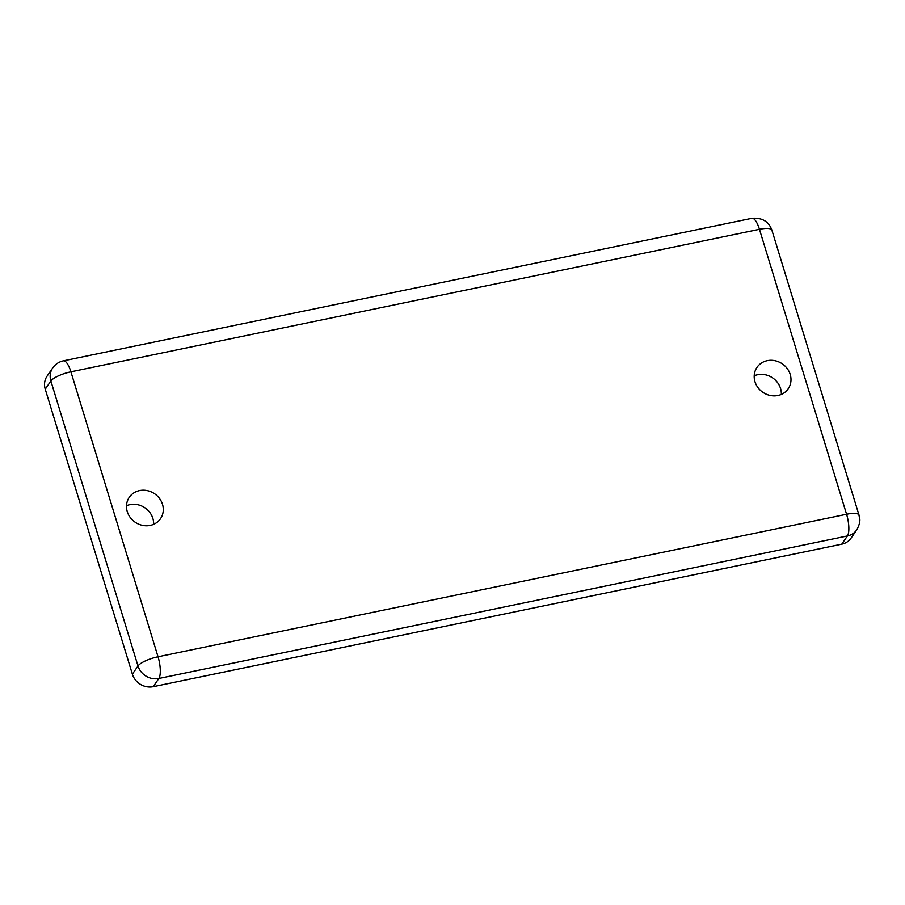 <?xml version="1.0" encoding="UTF-8"?>
<svg xmlns="http://www.w3.org/2000/svg" width="905" height="905" viewBox="0 0 905 905"><rect width="100%" height="100%" fill="white"/><g stroke="black" fill="none" stroke-linecap="round" stroke-linejoin="round"><path stroke-width="1.36" d="M790.212 374.432A18.926 17.229 -145.6 0 1 788.198 388.788A18.926 17.229 -145.6 0 1 770.166 395.451A18.926 17.229 -145.6 0 1 754.985 381.729A18.926 17.229 -145.6 0 1 756.987 367.385A18.926 17.229 -145.6 0 1 775.019 360.722A18.926 17.229 -145.6 0 1 790.212 374.432M754.204 375.813A18.926 17.229 -145.6 0 1 780.563 388.505A18.926 17.229 -145.6 0 1 781.332 394.41M162.504 504.357A18.926 17.229 -145.6 0 1 160.502 518.701A18.926 17.229 -145.6 0 1 142.47 525.364A18.926 17.229 -145.6 0 1 127.277 511.653A18.926 17.229 -145.6 0 1 129.291 497.298A18.926 17.229 -145.6 0 1 147.323 490.634A18.926 17.229 -145.6 0 1 162.504 504.357M126.508 505.737A18.926 17.229 -145.6 0 1 152.866 518.429A18.926 17.229 -145.6 0 1 153.635 524.334M841.774 544.165A17.206 15.668 34.4 0 0 851.119 538.068L856.752 529.866A17.206 15.668 -145.6 0 1 847.397 535.964L841.774 544.165L153.228 686.691L158.85 678.479L847.397 535.964A17.206 5.351 78.3 0 0 846.582 514.266L759.453 229.304L70.907 371.819L158.036 656.781L846.582 514.266A17.206 4.683 -17 0 1 859.015 515.103L771.886 230.13A17.206 4.683 163 0 0 759.453 229.304A17.206 5.351 -101.7 0 0 751.953 218.309L63.407 360.835A17.206 5.351 -101.7 0 1 70.907 371.819A17.206 4.683 163 0 0 50.872 380.994L138.001 665.967L132.379 674.168A17.206 15.668 34.4 0 0 153.228 686.691M45.25 389.195L50.872 380.994A17.206 15.668 -145.6 0 1 52.705 367.95L47.071 376.152A17.206 15.668 34.4 0 0 45.25 389.195L132.379 674.168M158.85 678.479A17.206 15.668 -145.6 0 1 138.001 665.967A17.206 4.683 163 0 1 158.036 656.781A17.206 5.351 78.3 0 1 158.85 678.479M856.752 529.866C862.08 519.9 858.981 517.389 859.015 515.103M52.705 367.95C55.363 364.183 58.927 361.819 63.407 360.835M751.953 218.309C762.202 217.585 768.843 221.521 771.886 230.13"/></g></svg>
